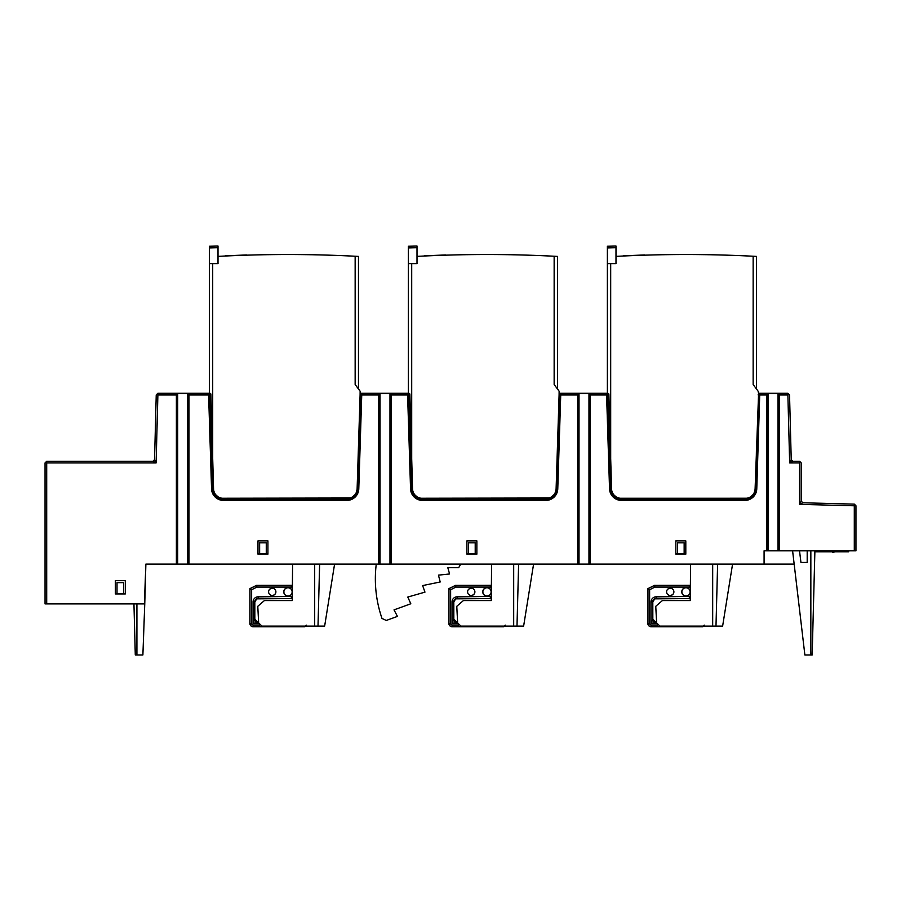 <?xml version="1.0" encoding="UTF-8"?>
<svg xmlns="http://www.w3.org/2000/svg" width="901" height="901" viewBox="0 0 901 901"><rect width="100%" height="100%" fill="white"/><g stroke="black" fill="none" stroke-linecap="round" stroke-linejoin="round"><path stroke-width="1.35" d="M717.613 564.094L715.991 626.116L659.949 626.116L656.638 622.974L655.759 606.294L662.393 600.573L690.256 600.573L690.571 564.094M732.569 564.094L722.625 626.116L715.991 626.116M690.279 598.444A3.311 3.311 0 0 1 689.31 598.591L654.723 598.861L652.718 601.902L652.718 619.257A2.658 2.658 -135 0 0 655.376 621.915L656.581 621.803L656.536 621.138M703.906 626.116L709.492 626.116M518.616 564.094L516.994 626.116L460.952 626.116L457.64 622.974L456.773 606.294L463.396 600.573L491.259 600.573L491.586 564.094M533.583 564.094L523.627 626.116L516.994 626.116M491.282 598.444A3.311 3.311 0 0 1 490.313 598.591L455.726 598.861L453.721 601.902L453.721 619.257A2.658 2.658 -135 0 0 456.379 621.915L457.584 621.803L457.55 621.138M504.909 626.116L510.495 626.116M319.63 564.094L318.008 626.116L261.966 626.116L258.655 622.974L257.776 606.294L264.398 600.573L292.273 600.573L292.588 564.094M334.586 564.094L324.642 626.116L318.008 626.116M292.284 598.444A3.311 3.311 0 0 1 291.327 598.591L256.74 598.861L254.735 601.902L254.735 619.257A2.658 2.658 -135 0 0 257.382 621.915L258.587 621.803L258.553 621.138M305.912 626.116L311.498 626.116M690.369 587.508A1.554 1.554 -59.1 0 0 689.31 587.08L654.903 587.08L654.486 585.357L689.31 585.323A3.311 3.311 0 0 1 690.391 585.504M663.609 585.38L676.876 585.38M667.078 590.031L668.429 588.68M673.193 593.984L671.38 595.313M669.128 595.313L667.303 593.996M672.056 588.68L673.407 590.031M704.233 625.114L702.577 626.781L651.175 626.781A3.311 3.311 0 0 1 647.853 623.458L647.875 588.646L654.486 585.357M654.723 598.883L652.808 601.902L652.831 619.145L651.063 623.571L656.581 621.915M647.853 616.825L647.875 615.192M652.831 616.825L652.808 615.192M690.29 596.462L656.142 596.822A5.079 5.079 0 0 0 651.063 601.902L652.718 601.902A3.424 3.424 0 0 1 656.142 598.478L656.142 598.546M673.892 591.844A3.649 3.649 0 0 0 670.243 588.195A3.649 3.649 0 0 0 666.594 591.844A3.649 3.649 0 0 0 670.243 595.493A3.649 3.649 0 0 0 673.892 591.844M690.222 591.901A4.223 4.223 0 0 0 685.999 587.666A4.223 4.223 0 0 0 681.764 591.901A4.223 4.223 0 0 0 685.999 596.124A4.223 4.223 0 0 0 690.222 591.901M655.477 621.803L652.831 619.145M654.903 587.08L649.621 589.727L647.875 588.646M657.482 625.012L651.175 625.012L651.175 626.668L702.577 626.781M681.866 591.901A4.122 4.122 0 0 1 685.999 587.767A4.122 4.122 0 0 1 690.121 591.901A4.122 4.122 0 0 1 685.999 596.023A4.122 4.122 0 0 1 681.866 591.901M491.383 587.508A1.554 1.554 -59.1 0 0 490.313 587.08L455.906 587.08L455.501 585.357L490.313 585.323A3.311 3.311 0 0 1 491.394 585.504M464.612 585.38L477.879 585.38M468.081 590.031L469.432 588.68M474.196 593.984L472.383 595.313M470.131 595.313L468.306 593.996M473.059 588.68L474.41 590.031M505.247 625.114L503.58 626.781L452.178 626.781A3.311 3.311 0 0 1 448.856 623.458L448.878 588.646L455.501 585.357M455.726 598.883L453.811 601.902L453.834 619.145L452.065 623.571L457.584 621.915M448.867 616.825L448.878 615.192M453.834 616.825L453.822 615.192M491.304 596.462L457.156 596.822A5.079 5.079 0 0 0 452.065 601.902L453.721 601.902A3.424 3.424 0 0 1 457.156 598.478L457.156 598.546M474.895 591.844A3.649 3.649 0 0 0 471.246 588.195A3.649 3.649 0 0 0 467.596 591.844A3.649 3.649 0 0 0 471.246 595.493A3.649 3.649 0 0 0 474.895 591.844M491.225 591.901A4.223 4.223 0 0 0 487.002 587.666A4.223 4.223 0 0 0 482.767 591.901A4.223 4.223 0 0 0 487.002 596.124A4.223 4.223 0 0 0 491.225 591.901M456.492 621.803L453.834 619.145M455.906 587.08L450.624 589.727L448.878 588.646M458.496 625.012L452.178 625.012L452.178 626.668L503.58 626.781M482.868 591.901A4.122 4.122 0 0 1 487.002 587.767A4.122 4.122 0 0 1 491.124 591.901A4.122 4.122 0 0 1 487.002 596.023A4.122 4.122 0 0 1 482.868 591.901M292.386 587.508A1.554 1.554 -59.1 0 0 291.327 587.08L256.92 587.08L256.503 585.357L291.327 585.323A3.311 3.311 0 0 1 292.397 585.504M265.615 585.38L278.882 585.38M269.084 590.031L270.446 588.68M275.21 593.984L273.397 595.313M271.145 595.313L269.309 593.996M274.073 588.68L275.424 590.031M306.25 625.114L304.594 626.781L253.181 626.781A3.311 3.311 0 0 1 249.87 623.458L249.892 588.646L256.503 585.357M256.74 598.883L254.825 601.902L254.837 619.145L253.08 623.571L258.598 621.915M249.87 616.825L249.881 615.192M254.837 616.825L254.825 615.192M292.307 596.462L258.159 596.822A5.079 5.079 0 0 0 253.08 601.902L254.735 601.902A3.424 3.424 0 0 1 258.159 598.478L258.159 598.546M275.897 591.844A3.649 3.649 0 0 0 272.248 588.195A3.649 3.649 0 0 0 268.599 591.844A3.649 3.649 0 0 0 272.248 595.493A3.649 3.649 0 0 0 275.897 591.844M292.239 591.901A4.223 4.223 0 0 0 288.005 587.666A4.223 4.223 0 0 0 283.781 591.901A4.223 4.223 0 0 0 288.005 596.124A4.223 4.223 0 0 0 292.239 591.901M257.495 621.803L254.837 619.145M256.92 587.08L251.638 589.727L249.892 588.646M259.499 625.012L253.181 625.012L253.181 626.668L304.594 626.781M283.883 591.901A4.122 4.122 0 0 1 288.005 587.767A4.122 4.122 0 0 1 292.138 591.901A4.122 4.122 0 0 1 288.005 596.023A4.122 4.122 0 0 1 283.883 591.901M460.749 564.094L458.665 567.698L447.808 567.698L449.588 573.971L438.46 575.142L440.195 581.99L422.625 585.571L424.968 592.137L407.793 597.059L410.811 603.771L394.019 609.887L397.442 616.397L386.27 620.462L382.001 618.435A120.813 120.813 0 0 1 376.269 564.094M246.469 254.96L243.056 255.096L246.469 254.96M234.384 255.456L243.732 255.073L234.384 255.456M225.622 255.816L233.483 255.49L225.622 255.816M445.466 254.96L442.042 255.096L445.466 254.96M433.37 255.456L442.729 255.073L433.37 255.456M424.619 255.816L432.48 255.49L424.619 255.816M644.463 254.96L641.039 255.096L644.463 254.96M632.367 255.456L641.726 255.073L632.367 255.456M623.616 255.816L631.466 255.49L623.616 255.816M45.883 462.112L46.706 461.278L152.877 461.278L154.544 459.668L156.11 462.934L46.706 462.934L45.883 462.112L45.05 462.934L45.05 603.895L144.757 603.895L145.872 564.094L177.711 564.094L177.711 393.624L187.667 393.624L187.667 564.094L380.019 564.094L380.019 393.624L389.975 393.624L389.975 564.094L380.019 564.094M802.836 502.781L799.57 504.357L799.57 462.934L789.659 462.934L791.236 459.668L792.891 461.278L799.57 461.278L801.226 462.934L801.226 501.125L802.836 502.781L854.339 504.132L855.139 504.954L854.294 505.788L854.294 550.826L855.95 550.826L855.95 505.788L855.139 504.954M801.226 501.125L799.57 504.357L854.294 505.788M799.57 462.934L800.392 462.112M792.891 461.278L789.659 462.934L787.879 394.953L779.342 394.953L779.342 550.826L854.294 550.826M411.701 263.61L411.701 458.823L409.876 393.951L408.378 392.802L408.378 246.255L408.378 263.61L417.005 263.61L417.005 256.38A1326.621 1326.621 0 0 1 554.149 256.233L554.149 384.524L559.127 391.203L559.093 394.875L560.433 393.286L559.769 393.94L556.75 489.457L559.769 393.962L560.726 394.953L577.687 394.953L579.016 393.624L588.961 393.624L590.29 394.953L590.29 564.094L764.082 564.094L764.082 550.826L779.342 550.826M766.74 550.826L766.74 394.953L768.057 393.624L778.013 393.624L779.342 394.953M768.057 550.826L768.057 393.624M787.879 394.953L788.713 394.097L787.879 393.286L759.047 393.286L758.574 393.94L759.419 393.286L758.755 393.951L759.723 394.953L766.74 394.953M759.047 393.286L759.047 393.286A0.664 0.664 0 0 0 758.586 393.478A0.664 0.664 0 0 1 759.047 393.286L787.879 393.286M618.604 498.005L621.476 498.422A9.945 9.945 0 0 1 611.531 488.759L611.576 489.457L610.54 488.815A10.947 10.947 0 0 0 621.476 499.424L744.834 499.424A10.947 10.947 0 0 0 755.781 488.815L758.755 393.962L755.736 489.457L756.772 488.849L759.723 394.953M590.29 394.953L606.587 394.953L607.556 393.951L610.54 488.815L611.52 488.477L608.873 393.951L607.375 392.802L608.535 393.703L611.531 488.759L608.873 393.951M675.863 554.149L685.807 554.149L685.807 540.882L675.863 540.882L675.863 554.149M389.975 564.094L579.016 564.094L579.016 393.624M588.961 393.624L588.961 564.094L579.016 564.094M588.961 564.094L590.29 564.094M187.667 564.094L177.711 564.094M187.667 393.624L188.985 394.953L188.985 564.094M176.382 564.094L176.382 394.953L177.711 393.624M188.985 394.953L208.604 394.953L209.55 393.286L212.546 488.815A10.947 10.947 0 0 0 223.482 499.424L346.851 499.424A10.947 10.947 0 0 0 357.787 488.815L357.753 489.457L358.789 488.849L361.74 394.953L378.702 394.953L380.019 393.624M176.382 394.953L157.889 394.953L157.067 394.097L157.889 393.286L209.55 393.286M212.726 488.477L213.537 488.477L212.546 488.669M213.537 488.477L210.89 393.951L209.381 392.802L210.552 393.703L213.582 489.457M360.13 391.203L358.474 388.973L358.474 256.402L355.152 256.233A1326.621 1326.621 0 0 0 350.849 256.019L340.893 255.58A1326.621 1326.621 0 0 0 287.993 254.532A1326.621 1326.621 0 0 1 355.152 256.233L355.152 384.524L360.13 391.203L360.096 394.875L361.436 393.286L409.009 393.286L408.558 393.951L408.536 393.286M350.376 255.997A1326.621 1326.621 0 0 0 349.678 255.963M154.544 459.668L156.233 394.908L157.067 394.097M152.877 461.278L156.11 462.934L157.889 394.953M145.872 564.094L144.385 603.895M46.706 462.934L46.706 603.895M115.362 593.939L125.307 593.939L125.307 580.672L115.362 580.672L115.362 593.939M791.236 459.668L789.535 394.908L788.713 394.097M758.09 394.875L758.811 393.377M755.117 488.488L755.793 488.477L756.491 445.06M758.113 391.203L756.457 388.973L756.457 256.402L753.146 256.233A1326.621 1326.621 0 0 0 748.844 256.019L738.888 255.58A1326.621 1326.621 0 0 0 685.988 254.532A1326.621 1326.621 0 0 1 753.146 256.233L753.146 384.524L758.113 391.203L758.586 393.478L755.106 488.792A9.945 9.945 0 0 1 745.161 498.422L748.033 498.005M748.371 255.997A1326.621 1326.621 0 0 0 747.661 255.963M611.52 488.443L610.709 488.477M619.595 498.242L747.109 498.23M685.988 254.532A1326.621 1326.621 0 0 0 615.991 256.38L615.991 263.61L610.687 263.61L610.687 458.823M738.888 255.58L737.559 255.535L738.888 255.58M610.687 263.61L607.375 263.61L607.375 392.802M613.818 494.829L615.89 496.71M621.476 498.422L745.161 498.422M750.736 496.721L752.831 494.818M754.351 492.295L755.061 489.502M748.033 498.94L750.95 497.555M753.337 495.381L754.982 492.599M611.34 492.599L612.984 495.381M615.36 497.555L618.277 498.94M755.736 489.457L755.106 488.792M754.542 491.788L754.97 490.121M755.59 473.667L755.455 488.477L755.59 473.667M559.127 393.951L556.108 488.792A9.945 9.945 0 0 1 546.164 498.422L548.112 498.23M420.598 498.242L549.047 498.005M360.13 393.94L357.123 488.792A9.945 9.945 0 0 1 347.178 498.422L349.115 498.23M221.601 498.242L350.05 498.005M356.559 491.788L356.987 490.121M361.436 393.286L361.436 393.286A0.664 0.664 0 0 0 361.132 393.365A0.664 0.664 0 0 1 361.436 393.286L360.591 393.478A0.664 0.664 0 0 1 361.064 393.286L357.798 488.477L357.134 488.477L360.096 394.875L360.828 393.377M408.378 392.802L409.55 393.703L412.523 488.477L409.876 393.951M411.532 488.669L412.534 488.759L411.701 458.823M419.618 498.005L422.479 498.422A9.945 9.945 0 0 1 412.534 488.759L412.579 489.457M559.127 391.203L557.471 388.973L557.471 256.402L554.149 256.233A1326.621 1326.621 0 0 0 549.847 256.019L539.89 255.58A1326.621 1326.621 0 0 0 486.99 254.532M549.373 255.997A1326.621 1326.621 0 0 0 548.675 255.963M539.89 255.58L538.561 255.535L539.89 255.58M417.005 256.38L417.005 246.029L417.005 256.38M408.378 246.255L417.005 246.029L408.378 246.255M556.12 488.477L556.593 473.667L556.795 488.477L556.12 488.488M555.545 491.788L555.985 490.121M556.627 488.477L557.505 445.06M607.533 393.286L607.556 393.951L608.006 393.286L560.05 393.286A0.664 0.664 0 0 0 559.589 393.478L559.093 394.875L559.814 393.377M559.769 393.928A0.664 0.664 0 0 1 559.87 393.591A0.664 0.664 0 0 0 559.769 393.928L560.433 393.286A0.664 0.664 0 0 0 560.118 393.365A0.664 0.664 0 0 1 560.433 393.286M556.795 488.477L557.775 488.849L560.726 394.953M577.687 564.094L577.687 394.953M389.975 393.624L391.304 394.953L391.304 564.094M391.304 394.953L407.601 394.953L408.558 393.951L411.543 488.815A10.947 10.947 0 0 0 422.479 499.424L545.848 499.424A10.947 10.947 0 0 0 556.784 488.815L559.769 393.951M466.921 554.149L476.866 554.149L476.866 540.882L466.921 540.882L466.921 554.149M378.702 564.094L378.702 394.953M360.772 393.94L357.787 488.815L360.772 393.951L361.74 394.953M257.979 554.149L267.924 554.149L267.924 540.882L257.979 540.882L257.979 554.149M213.548 489.457L211.555 488.849A11.938 11.938 0 0 0 223.482 500.415L346.851 500.415A11.938 11.938 0 0 0 358.789 488.849M213.346 492.599L214.99 495.381M217.378 497.555L220.294 498.94M220.621 498.005L223.482 498.422A9.945 9.945 0 0 1 213.537 488.759L210.89 393.951M212.704 458.823L212.704 263.61L209.381 263.61L209.381 392.802M209.381 246.255L209.381 263.61L209.381 246.255L218.008 246.029L218.008 247.696L218.008 246.029L209.381 246.255L218.008 246.029M212.704 263.61L218.008 263.61L218.008 247.696L218.008 256.38A1326.621 1326.621 0 0 1 287.993 254.532M340.893 255.58L339.564 255.535L340.893 255.58M357.753 489.457L357.123 488.792M352.741 496.721L354.836 494.818M356.357 492.295L357.066 489.502M350.05 498.94L352.967 497.555M355.343 495.381L356.987 492.599M215.835 494.829L217.907 496.71M223.482 498.422L347.178 498.422M412.523 488.477L411.723 488.477M412.545 489.457L411.543 488.815A10.947 10.947 0 0 0 422.479 499.424L422.479 500.415A11.938 11.938 0 0 1 410.552 488.849L411.577 489.457L411.543 488.815M414.832 494.829L416.893 496.71M422.479 498.422L546.164 498.422M551.739 496.721L553.833 494.818M555.354 492.295L556.063 489.502M549.036 498.94L551.953 497.555M554.34 495.381L555.985 492.599M412.343 492.599L413.987 495.381M416.375 497.555L419.292 498.94M556.75 489.457L556.108 488.792M607.375 247.921L607.375 263.61L607.375 246.255L607.375 247.921L615.991 247.696L615.991 246.029L615.991 256.38L615.991 247.696M607.375 246.255L615.991 246.029L607.375 246.255M764.431 550.826L764.082 564.094L794.164 564.094M675.863 553.811L685.807 553.811M684.152 553.811L684.152 542.807L677.518 542.807L677.518 553.811M466.921 553.811L476.866 553.811M475.21 553.811L475.21 542.807L468.576 542.807L468.576 553.811M257.979 553.811L267.924 553.811M266.268 553.811L266.268 542.807L259.634 542.807L259.634 553.811M807.195 550.826L807.195 562.438L800.944 562.438L799.514 550.826M792.598 550.826L804.875 654.971L812.173 654.971L814.594 562.438M814.898 550.826L812.173 654.971M807.195 562.438L800.944 562.438M826.33 550.826L826.33 551.817L820.361 551.817L820.361 550.826M815.878 550.826L815.878 551.817L820.361 551.817M833.188 550.826L833.188 551.817L848.663 551.817L848.663 550.826M826.33 551.817L833.188 551.817M832.524 551.817L832.524 552.482L833.853 552.482L833.853 551.817M123.651 582.654L117.017 582.654L117.017 593.613L123.651 593.613L123.651 582.654M133.945 603.895L135.285 654.971L142.887 654.971L144.757 603.895M778.013 393.624L778.013 550.826M656.716 623.571L651.063 623.571L651.063 601.902M457.731 623.571L452.065 623.571L452.065 601.902M258.733 623.571L253.08 623.571L253.08 601.902M712.68 626.116L712.68 564.094M513.683 626.116L513.683 564.094M314.686 626.116L314.686 564.094M689.31 598.591L656.142 598.478L656.142 596.822M651.175 626.781L651.175 626.668A3.21 3.21 0 0 1 647.965 623.458L647.965 588.702L654.509 585.425L689.31 585.323M649.621 589.727L649.621 623.458A1.554 1.554 100.5 0 0 651.175 625.012M690.279 598.332A3.21 3.21 0 0 1 689.31 598.478L689.31 596.811M689.31 587.08L689.31 585.425A3.21 3.21 0 0 1 690.391 585.616M647.853 623.458L649.621 623.458M703.737 626.116A1.656 1.656 135 0 1 702.487 626.679M490.313 598.591L457.156 598.478L457.156 596.822M452.178 626.781L452.178 626.668A3.21 3.21 0 0 1 448.968 623.458L448.968 588.702L455.523 585.425L490.313 585.323M450.624 589.727L450.624 623.458A1.554 1.554 61.1 0 0 452.178 625.012M491.282 598.332A3.21 3.21 0 0 1 490.313 598.478L490.313 596.811M490.313 587.08L490.313 585.425A3.21 3.21 0 0 1 491.394 585.616M448.856 623.458L450.624 623.458M504.74 626.116A1.656 1.656 135 0 1 503.49 626.679M291.327 598.591L258.159 598.478L258.159 596.822M253.181 626.781L253.181 626.668A3.21 3.21 0 0 1 249.971 623.458L249.971 588.702L256.526 585.425L291.327 585.323M251.638 589.727L251.638 623.458A1.554 1.554 100.2 0 0 253.181 625.012M292.284 598.332A3.21 3.21 0 0 1 291.327 598.478L291.327 596.811M291.327 587.08L291.327 585.425A3.21 3.21 0 0 1 292.397 585.616M249.87 623.458L251.638 623.458M305.743 626.116A1.656 1.656 135 0 1 304.493 626.679M606.587 394.953L609.538 488.849A11.938 11.938 0 0 0 621.476 500.415L744.834 500.415A11.938 11.938 0 0 0 756.772 488.849M408.378 247.921L417.005 247.696M609.538 488.849L610.54 488.815A10.947 10.947 0 0 0 621.476 499.424L621.476 500.415M744.834 500.415L744.834 499.424A10.947 10.947 0 0 0 755.781 488.815L758.766 393.951M407.601 394.953L410.552 488.849M557.775 488.849A11.938 11.938 0 0 1 545.848 500.415L422.479 500.415M208.604 394.953L211.555 488.849M223.482 499.424L223.482 500.415M209.381 247.921L218.008 247.696M346.851 500.415L346.851 499.424A10.947 10.947 0 0 0 357.787 488.815M545.848 500.415L545.848 499.424A10.947 10.947 0 0 0 556.784 488.815M810.844 654.971L810.844 550.826M834.923 551.817L834.923 550.826M838.043 550.826L838.043 551.817M845.971 550.826L845.971 551.817M136.918 603.895L136.918 654.971"/></g></svg>
